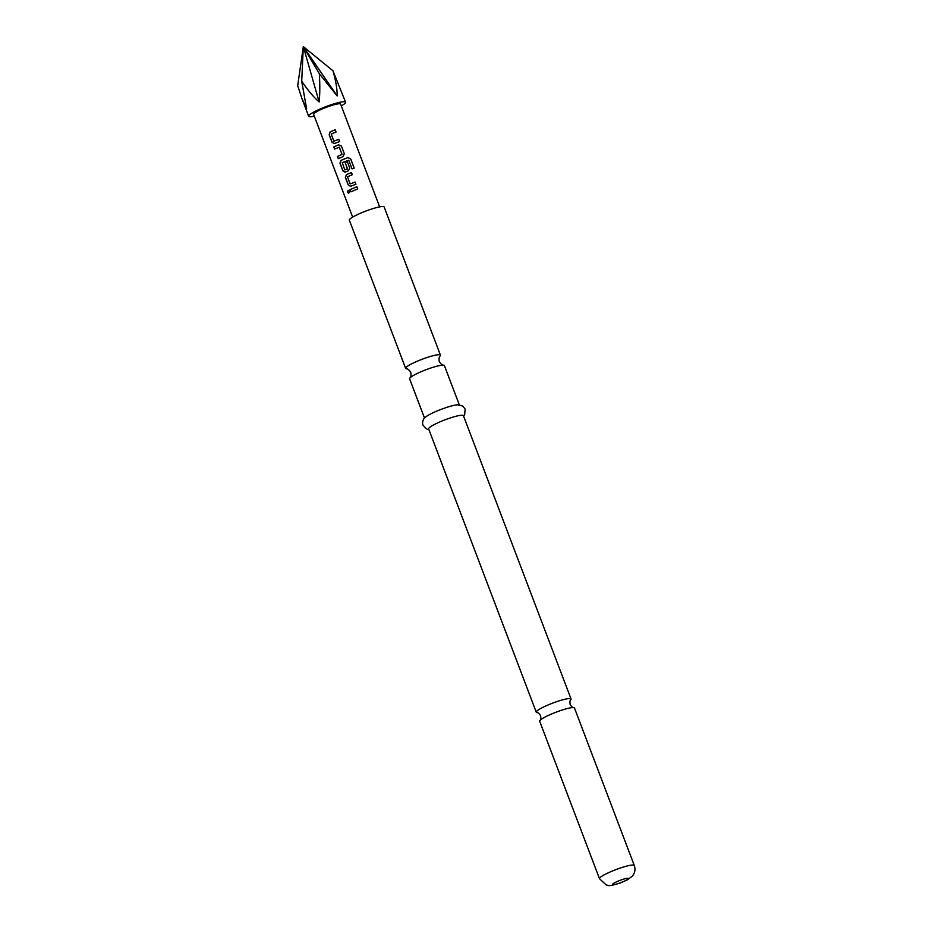 <?xml version="1.0" encoding="UTF-8"?>
<svg xmlns="http://www.w3.org/2000/svg" width="932" height="932" viewBox="0 0 932 932"><rect width="100%" height="100%" fill="white"/><g stroke="black" fill="none" stroke-linecap="round" stroke-linejoin="round"><path stroke-width="1.4" d="M347.461 192.272L348.102 190.326L349.453 191.211L348.731 193.18L347.461 192.272L348.149 190.314M599.497 878.713L539.686 721.263A18.617 2.679 -20.8 0 1 540.012 720.424A18.617 2.679 -20.8 0 1 551.861 713.865A18.617 2.679 -20.8 0 1 573.693 707.621A18.617 2.679 -20.8 0 1 574.485 708.04L634.296 865.49A18.617 2.679 159.2 0 0 633.527 865.082A18.617 2.679 159.2 0 0 613.792 870.441A18.617 2.679 159.2 0 0 599.497 878.713L606.208 884.957L607.827 885.33C608.643 886.169 613.035 885.295 621.003 882.709L627.551 879.75L632.385 876.068C634.96 872.888 635.601 869.358 634.296 865.49M573.693 707.621A18.617 2.679 -20.8 0 1 573.716 707.633C572.865 707.866 571.677 706.829 570.139 704.522C569.755 701.773 569.965 700.223 570.733 699.85A18.617 2.679 159.2 0 0 571.06 699A18.617 2.679 159.2 0 0 570.279 698.592A18.617 2.679 159.2 0 0 548.424 704.825A18.617 2.679 159.2 0 0 536.261 712.223A18.617 2.679 159.2 0 0 537.03 712.631A18.617 2.679 159.2 0 0 537.053 712.642C537.88 712.398 539.069 713.434 540.607 715.741C540.991 718.49 540.793 720.052 540.012 720.424M459.313 404.849L444.413 365.6A18.617 2.679 159.2 0 0 443.632 365.181A18.617 2.679 159.2 0 0 443.492 365.169A18.617 2.679 159.2 0 0 421.777 371.425A18.617 2.679 159.2 0 0 410.01 377.891A18.617 2.679 159.2 0 0 409.602 378.823L424.514 418.072M314.294 116.151A19.747 2.843 -20.8 0 1 309.471 116.663A19.747 2.843 -20.8 0 1 308.655 116.232A19.747 2.843 -20.8 0 1 323.8 107.46A19.747 2.843 -20.8 0 1 344.735 101.763A19.747 2.843 -20.8 0 1 345.562 102.205A19.747 2.843 -20.8 0 1 341.287 105.899M337.174 95.938L303.319 46.6L332.957 70.774C335.858 80.886 337.256 89.274 337.174 95.938L319.35 73.768C320.014 85.103 319.944 94.505 319.128 101.972L303.319 46.6L319.35 73.768M301.712 81.224L303.319 46.6L297.704 85.662L301.921 98.512L306.628 108.846L301.712 81.224C307.851 90.253 313.653 97.173 319.128 101.972M443.492 365.169C442.42 365.356 441.011 364.156 439.263 361.581C438.856 358.494 439.123 356.665 440.044 356.094A18.617 2.679 159.2 0 0 440.44 355.162L384.147 206.974A18.617 2.679 159.2 0 0 383.378 206.555A18.617 2.679 159.2 0 0 363.631 211.925A18.617 2.679 159.2 0 0 349.349 220.185L405.641 368.385A18.617 2.679 159.2 0 0 406.422 368.792A18.617 2.679 159.2 0 0 406.562 368.816C407.633 368.629 409.043 369.818 410.791 372.404C411.187 375.491 410.93 377.32 410.01 377.891M440.44 355.162A18.617 2.679 159.2 0 0 439.671 354.754A18.617 2.679 159.2 0 0 417.816 360.987A18.617 2.679 159.2 0 0 405.641 368.385M571.06 699L463.437 415.695A18.617 2.679 159.2 0 0 462.656 415.276A18.617 2.679 159.2 0 0 442.921 420.647A18.617 2.679 159.2 0 0 428.638 428.906L536.261 712.223M463.588 416.103L464.672 414.623L465.138 409.066L462.773 406.061L457.647 404.803A18.617 2.679 159.2 0 0 441.127 409.369A18.617 2.679 159.2 0 0 425.738 416.93C423.745 418.235 422.685 420.379 422.569 423.361L422.965 425.108C425.901 428.592 427.706 429.978 428.37 429.268L428.79 429.326M334.67 143.586L332.06 142.386L329.147 134.709L330.196 131.82L335.217 129.769L336.056 131.96L331.221 134.103L333.912 141.186L338.864 139.334L339.691 141.536L333.971 143.691M333.912 141.186L338.864 139.369L339.702 141.559M344.327 153.733L343.046 156.576L338.246 158.673L337.407 156.483L342.009 154.304L339.318 147.209L334.611 149.097L333.773 146.906L338.572 144.821L341.415 146.056L344.327 153.733M345.492 172.07L342.883 170.871L339.97 163.205L341.019 160.316L347.904 157.578L350.712 158.929L354.218 168.133L352.028 168.89L348.731 160.211L342.219 162.622L344.828 169.915L347.508 168.785L345.143 162.552L347.345 161.69L349.733 167.981L348.452 170.824L344.793 172.187M344.828 169.915L347.415 168.995M350.898 186.318L348.288 185.119L345.376 177.441L346.436 174.564L351.457 172.502L352.284 174.692L347.461 176.835L350.152 183.919L355.092 182.078L355.919 184.268L350.199 186.423M350.152 183.919L355.092 182.078L355.931 184.303M350.84 191.841L350.013 189.65L356.863 186.75L357.702 188.94L350.84 191.841M352.657 217.133L313.606 114.345A14.434 2.074 -20.8 0 1 324.697 107.937A14.434 2.074 -20.8 0 1 340.005 103.767A14.434 2.074 -20.8 0 1 340.611 104.093L379.65 206.869M332.957 70.774L345.562 102.205M350.956 191.829L350.013 189.65M350.129 189.639L356.863 186.75M356.874 186.784L357.702 188.975M348.801 193.157L347.613 192.237M350.991 186.318L348.288 185.119M348.405 185.107L345.492 177.43L346.518 174.564L351.469 172.536L352.296 174.727M345.574 172.07L342.999 170.859L340.075 163.193L341.112 160.316L347.881 157.625L350.665 158.988L354.16 168.191M347.461 169.007L345.19 162.576L347.345 161.69L349.745 168.005M334.728 149.085L333.889 146.895L338.619 144.833L341.415 146.091L344.327 153.768M338.363 158.661L337.524 156.471L342.044 154.316L339.155 147.139M334.751 143.586L332.06 142.386M332.176 142.363L329.252 134.697L330.289 131.82L335.217 129.769L336.056 131.994M628.028 878.305A8.458 1.212 159.2 0 0 618.091 881.136A8.458 1.212 159.2 0 0 612.907 884.689A8.458 1.212 159.2 0 0 622.844 881.847A8.458 1.212 159.2 0 0 628.028 878.305M308.655 116.232L301.921 98.512"/></g></svg>

